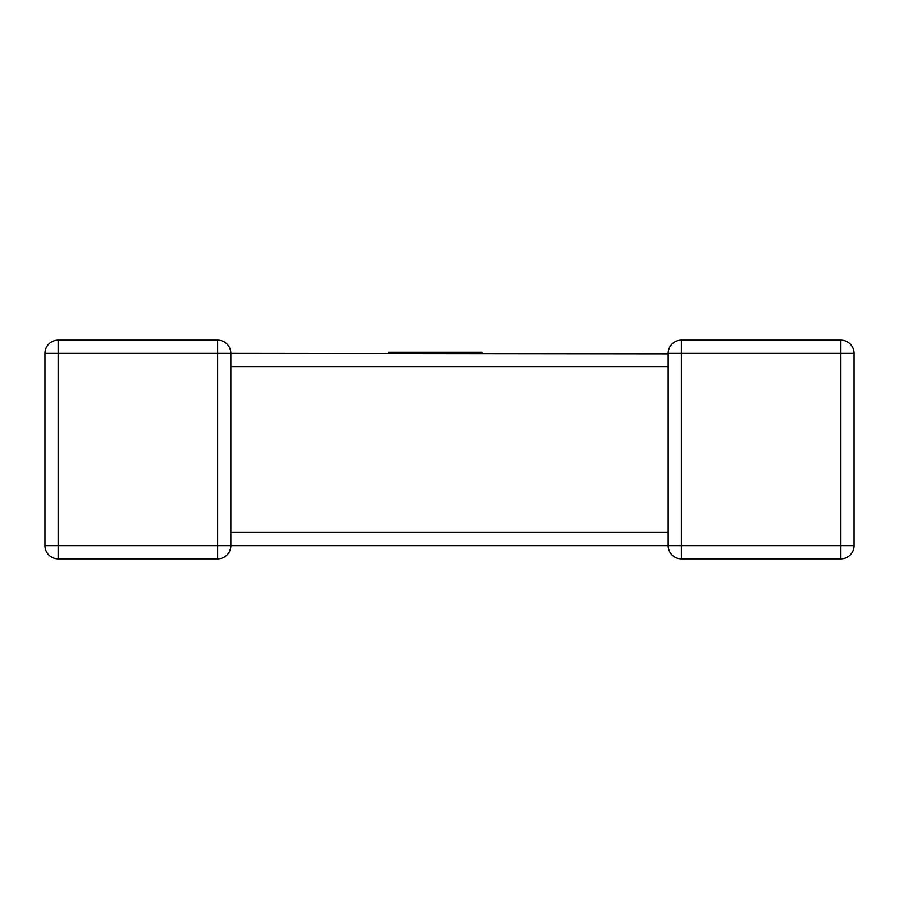 <?xml version="1.0" encoding="UTF-8"?>
<svg xmlns="http://www.w3.org/2000/svg" width="899" height="899" viewBox="0 0 899 899"><rect width="100%" height="100%" fill="white"/><g stroke="black" fill="none" stroke-linecap="round" stroke-linejoin="round"><path stroke-width="1.35" d="M668.182 353.79L230.829 353.352L230.829 365.522M230.829 533.478L230.829 545.648A13.193 13.193 0 0 1 217.637 558.841L58.143 558.841A13.193 13.193 0 0 1 44.95 545.648L44.95 353.352A13.193 13.193 0 0 1 58.143 340.159L217.637 340.159L217.637 353.352L58.143 353.352L58.143 545.648L217.637 545.648L217.637 353.352L230.829 353.352A13.193 13.193 0 0 0 217.637 340.159A13.193 13.193 0 0 1 230.829 353.352M854.05 545.648L840.857 545.648L840.857 353.352L681.363 353.352L681.363 545.648L840.857 545.648L840.857 558.841A13.193 13.193 0 0 0 854.05 545.648A13.193 13.193 0 0 1 840.857 558.841A13.193 13.193 0 0 0 854.05 545.648L854.05 353.352L854.05 545.648A13.193 13.193 0 0 1 840.857 558.841L681.363 558.841A13.193 13.193 0 0 1 668.171 545.648L230.829 545.648A13.193 13.193 0 0 1 217.637 558.841A13.193 13.193 0 0 0 230.829 545.648L217.637 545.648L217.637 558.841A13.193 13.193 0 0 0 230.829 545.648M668.171 533.478L668.171 532.455L230.829 532.455L230.829 366.545L668.171 366.545L668.171 353.352A13.193 13.193 0 0 1 681.363 340.159L840.857 340.159A13.193 13.193 0 0 1 854.05 353.352A13.193 13.193 0 0 0 840.857 340.159A13.193 13.193 0 0 1 854.05 353.352A13.193 13.193 0 0 0 840.857 340.159L840.857 353.352L854.05 353.352M668.171 545.648A13.193 13.193 0 0 0 681.363 558.841L681.363 545.648L668.171 545.648A13.193 13.193 0 0 0 681.363 558.841A13.193 13.193 0 0 1 668.171 545.648L668.171 365.522M681.363 340.159A13.193 13.193 0 0 0 668.171 353.352A13.193 13.193 0 0 1 681.363 340.159A13.193 13.193 0 0 0 668.171 353.352L681.363 353.352L681.363 340.159M58.143 340.159A13.193 13.193 0 0 0 44.95 353.352A13.193 13.193 0 0 1 58.143 340.159A13.193 13.193 0 0 0 44.95 353.352L58.143 353.352L58.143 340.159M388.638 353.352L388.638 352.262L481.864 352.262L481.864 353.352M44.95 545.648A13.193 13.193 0 0 0 58.143 558.841L58.143 545.648L44.95 545.648M668.171 534.59L668.171 532.455"/></g></svg>
